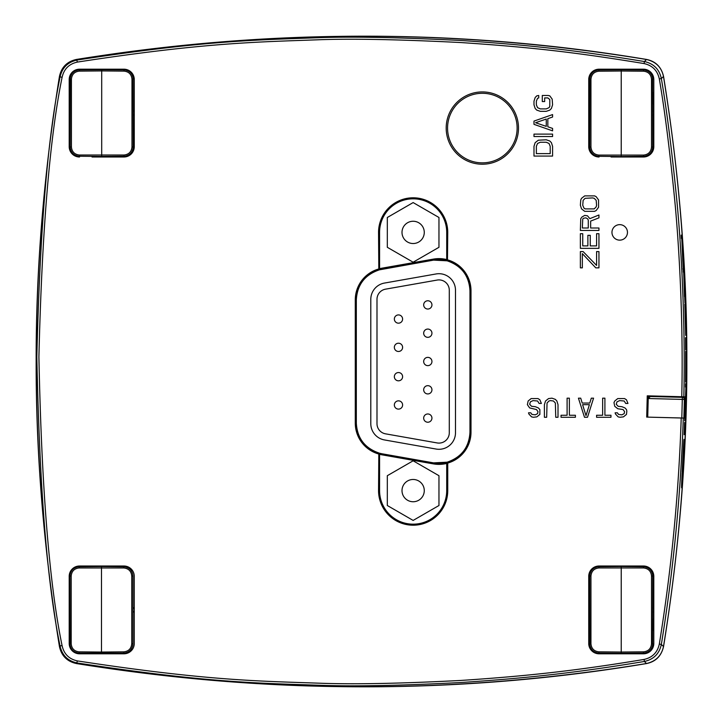 <?xml version="1.0" encoding="UTF-8"?>
<svg xmlns="http://www.w3.org/2000/svg" width="723" height="723" viewBox="0 0 723 723"><rect width="100%" height="100%" fill="white"/><g stroke="black" fill="none" stroke-linecap="round" stroke-linejoin="round"><path stroke-width="1.08" d="M398.472 314.921A4.13 4.13 0 0 0 394.903 321.111A4.13 4.13 0 0 0 402.051 321.111A4.13 4.13 0 0 0 398.472 314.921M398.472 343.217A4.13 4.13 0 0 0 394.903 349.417A4.13 4.13 0 0 0 402.051 349.417A4.13 4.13 0 0 0 398.472 343.217M398.472 372.553A4.13 4.13 0 0 0 394.903 378.753A4.13 4.13 0 0 0 402.051 378.753A4.13 4.13 0 0 0 398.472 372.553M398.472 400.849A4.13 4.13 0 0 0 394.903 407.049A4.13 4.13 0 0 0 402.051 407.049A4.13 4.13 0 0 0 398.472 400.849M427.808 413.972A4.13 4.13 0 0 0 424.229 420.162A4.13 4.13 0 0 0 431.387 420.162A4.13 4.13 0 0 0 427.808 413.972M427.808 385.666A4.13 4.13 0 0 0 424.229 391.866A4.13 4.13 0 0 0 431.387 391.866A4.13 4.13 0 0 0 427.808 385.666M427.808 357.37A4.13 4.13 0 0 0 424.229 363.57A4.13 4.13 0 0 0 431.387 363.57A4.13 4.13 0 0 0 427.808 357.37M427.808 329.064A4.13 4.13 0 0 0 424.229 335.264A4.13 4.13 0 0 0 431.387 335.264A4.13 4.13 0 0 0 427.808 329.064M427.808 300.768A4.13 4.13 0 0 0 424.229 306.968A4.13 4.13 0 0 0 431.387 306.968A4.13 4.13 0 0 0 427.808 300.768M376.99 299.34A10.33 10.33 0 0 1 385.531 289.164L437.171 280.063A10.33 10.33 0 0 1 449.29 290.23L449.29 432.77A10.33 10.33 0 0 1 437.171 442.937L385.531 433.836A10.33 10.33 0 0 1 376.99 423.66L376.99 299.34M384.455 283.064A16.53 16.53 0 0 0 370.8 299.34L370.8 423.66A16.53 16.53 0 0 0 384.455 439.936L436.096 449.046A16.53 16.53 0 0 0 455.49 432.77L455.49 290.23A16.53 16.53 0 0 0 436.096 273.954L384.455 283.064M402.006 232.39A11.134 11.134 0 0 1 418.707 222.747A11.134 11.134 0 0 1 418.707 242.033A11.134 11.134 0 0 1 402.006 232.39M438.96 217.487L438.96 247.302L413.14 262.205L387.32 247.302L387.32 217.487L413.14 202.576L438.96 217.487M402.006 490.61A11.134 11.134 0 0 1 418.707 480.967A11.134 11.134 0 0 1 418.707 500.253A11.134 11.134 0 0 1 402.006 490.61M438.96 475.698L438.96 505.513L413.14 520.424L387.32 505.513L387.32 475.698L413.14 460.795L438.96 475.698M646.705 417.099L684.157 418.084A1766.497 1766.497 91.5 0 0 684.717 396.81L647.257 395.833L646.705 417.099L683.877 418.048L684.365 399.458A2.07 2.07 0 0 0 682.349 397.343L650.339 396.502L648.224 398.518L682.295 399.403L682.349 397.343M650.357 395.915A1719.701 1719.701 0 0 1 650.339 396.502L660.479 396.764M650.339 396.502A2.07 2.07 0 0 0 648.224 398.518L647.736 417.099M91.704 156.367A3.615 3.615 0 0 0 92.056 156.99L123.94 156.99A10.33 10.33 0 0 0 134.27 146.67L134.27 79.53A10.33 10.33 0 0 0 123.94 69.2L79.53 69.2A10.33 10.33 0 0 0 69.2 79.53L69.2 146.67A10.33 10.33 0 0 0 79.53 156.99M123.94 566.01L79.53 566.01A10.33 10.33 0 0 0 69.2 576.33L69.2 643.47A10.33 10.33 0 0 0 79.53 653.8L123.94 653.8A10.33 10.33 0 0 0 134.27 643.47L134.27 576.33A10.33 10.33 0 0 0 123.94 566.01M643.47 566.01L599.06 566.01A10.33 10.33 0 0 0 588.73 576.33L588.73 643.47A10.33 10.33 0 0 0 599.06 653.8L643.47 653.8A10.33 10.33 0 0 0 653.8 643.47L653.8 576.33A10.33 10.33 0 0 0 643.47 566.01M610.745 156.439A3.615 3.615 0 0 0 611.071 156.99L643.47 156.99A10.33 10.33 0 0 0 653.8 146.67L653.8 79.53A10.33 10.33 0 0 0 643.47 69.2L599.06 69.2A10.33 10.33 0 0 0 588.73 79.53L588.73 146.67A10.33 10.33 0 0 0 599.06 156.99M684.717 396.81L681.762 396.737C683.452 324.247 679.277 246.272 674.586 198.708C669.661 149.218 664.573 109.281 659.313 78.915C657.496 70.556 652.408 65.441 644.066 63.57C577.406 52.671 534.405 47.483 460.885 42.549C398.373 39.404 350.42 38.491 317.036 39.828C257.768 42.024 204.817 42.485 77.415 62.079C69.019 63.913 63.913 69.028 62.079 77.406C49.697 137.903 41.97 231.071 38.906 356.909C41.545 487.483 49.263 583.714 62.079 645.594C63.913 653.981 69.028 659.087 77.415 660.921C209.046 681.039 260 681.057 321.175 683.262C355.147 684.446 401.726 683.506 460.913 680.442C529.941 675.897 578.662 670.284 644.066 659.43C652.417 657.55 657.496 652.444 659.313 644.085C671.45 569.254 678.752 493.899 681.211 418.002L684.157 418.084M530.781 412.806L528.513 412.806L528.893 414.026L531.541 416.864L533.429 417.27L536.837 416.864L539.864 414.433L539.864 409.552L538.346 407.926L535.327 406.706L531.541 406.299L529.652 404.265L530.411 401.825L533.059 400.605L537.596 401.012L539.105 403.452L541.373 403.452L539.864 399.792L537.975 398.572L531.161 398.572L528.142 401.012L527.383 404.672L529.652 407.926L536.457 409.552L537.975 411.586L537.596 413.619L535.327 414.839L531.92 414.433L530.781 412.806M544.401 404.672L544.401 417.27L546.669 417.27L547.049 403.045L548.938 401.012L550.447 400.605L553.475 401.012L555.363 403.045L555.743 417.27L558.011 417.27L558.011 404.672L556.882 401.012L555.363 399.385L551.965 398.165L548.558 398.572L545.531 401.012L544.401 404.672M561.039 417.27L575.409 417.27L575.409 415.246L569.363 415.246L569.363 398.165L567.094 398.165L567.094 415.246L561.039 415.246L561.039 417.27M584.491 417.27L587.51 417.27L593.565 398.165L591.297 398.165L589.778 403.045L582.214 403.045L580.705 398.165L578.436 398.165L584.491 417.27M596.592 417.27L610.962 417.27L610.962 415.246L604.907 415.246L604.907 398.165L602.639 398.165L602.639 415.246L596.592 415.246L596.592 417.27M617.388 412.806L615.119 412.806L615.499 414.026L618.147 416.864L620.036 417.27L623.443 416.864L626.461 414.433L626.841 411.179L626.461 409.552L624.952 407.926L621.925 406.706L618.147 406.299L616.258 404.265L617.008 401.825L619.656 400.605L624.193 401.012L625.711 403.452L627.98 403.452L626.461 399.792L624.573 398.572L617.767 398.572L614.74 401.012L613.981 402.639L614.74 406.299L617.767 408.739L623.063 409.552L624.573 411.586L624.193 413.619L621.925 414.839L618.527 414.433L617.388 412.806M580.361 205.233L581.545 208.893L584.717 211.333L594.604 211.333L596.186 210.52L598.563 207.266L598.563 199.946L596.186 196.692L594.604 195.879L584.717 195.879L581.545 198.319L580.759 199.946L580.361 205.233M590.646 228.007L590.646 221.093L598.951 217.84L598.951 214.993L589.86 218.653L587.483 215.806L584.717 215.4L581.943 217.027L580.759 218.653L580.361 230.447L598.951 230.447L598.951 228.007L590.646 228.007M596.583 233.701L596.583 245.901L590.248 245.901L590.248 235.327L587.88 235.327L587.88 245.901L582.738 245.901L582.738 233.701L580.361 233.701L580.361 248.341L598.951 248.341L598.951 233.701L596.583 233.701M583.136 251.595L580.361 251.595L580.361 267.862L582.34 267.862L582.34 253.628L595.788 267.862L598.951 267.862L598.951 251.595L596.583 251.595L596.583 265.422L583.136 251.595M548.224 95.472L542.295 95.472L542.295 101.572L544.663 101.572L544.663 97.912L547.835 97.912L549.805 99.539L549.805 106.453L549.019 107.673L546.254 108.893L540.316 108.893L537.55 107.673L536.358 104.826L536.358 101.166L537.55 98.319L538.734 97.912L538.734 95.472L536.755 95.879L535.174 97.506L533.99 101.166L533.99 104.826L535.174 108.486L536.755 110.113L540.316 111.333L546.254 111.333L549.805 110.113L551.396 108.486L552.58 104.826L552.182 99.132L549.805 95.879L548.224 95.472M533.99 121.093L533.99 124.347L552.58 130.854L552.58 128.414L547.835 126.787L547.835 118.653L552.58 117.027L552.58 114.586L533.99 121.093M552.58 134.107L533.99 134.107L533.99 136.548L552.58 136.548L552.58 134.107M533.99 146.308L533.99 156.069L552.58 156.069L552.58 146.308L551.396 142.648L549.805 141.021L546.254 139.801L538.337 140.208L535.174 142.648L533.99 146.308M619.71 224.645A7.745 7.745 0 0 0 613.005 236.267A7.745 7.745 0 0 0 626.425 236.267A7.745 7.745 0 0 0 619.71 224.645M536.358 153.628L536.358 146.308L537.55 143.461L540.316 142.241L546.254 142.241L549.019 143.461L550.203 146.308L550.203 153.628L536.358 153.628M535.571 122.72L546.254 119.06L546.254 126.38L535.571 122.72M588.278 220.28L588.278 228.007L582.34 228.007L582.738 219.06L583.524 218.247L585.901 217.84L587.88 219.06L588.278 220.28M582.738 205.233L583.136 200.352L585.106 198.319L592.625 197.912L594.207 198.319L596.186 200.352L596.583 205.233L596.186 206.859L594.207 208.893L585.106 208.893L583.922 208.079L582.738 205.233M586.001 415.644L582.593 404.672L589.399 404.672L586.001 415.644M108.45 156.99A2.07 2.07 0 0 0 109.923 156.376M378.825 270.041L378.545 232.39A34.605 34.605 0 0 1 413.14 197.795A34.605 34.605 0 0 1 447.745 232.39L447.465 260.931A1.03 1.03 -0 0 1 446.715 259.937L447.745 259.937A32.038 32.038 0 0 1 470.998 290.745L470.998 432.255A32.038 32.038 0 0 1 447.745 463.063L447.745 490.61A34.605 34.605 0 0 1 413.14 525.205A34.605 34.605 0 0 1 378.545 490.61L378.825 452.959A1.03 1.03 180 0 1 379.575 453.954L378.545 453.954A32.038 32.038 0 0 1 355.282 423.145L355.282 299.855A32.038 32.038 0 0 1 378.545 269.046L379.575 269.046A1.03 1.03 0 0 1 378.825 270.041C364.699 274.975 357.198 284.916 356.322 299.855L356.322 299.855A31.008 31.008 0 0 1 378.825 270.041A1.03 1.03 0 0 0 379.575 269.046L379.575 232.39A33.565 33.565 0 0 1 413.14 198.825A33.565 33.565 0 0 1 446.715 232.39L446.715 259.937A1.03 1.03 0 0 0 447.465 260.931L447.465 260.931A31.008 31.008 0 0 1 469.968 290.745L469.968 432.255A31.008 31.008 0 0 1 447.465 462.069L447.745 463.063L446.715 463.063A1.03 1.03 180 0 1 447.465 462.069C461.59 457.135 469.091 447.194 469.968 432.255L470.998 432.255M379.575 268.965L379.575 268.676A32.128 32.128 0 0 1 381.744 268.215L381.925 269.236A31.098 31.098 0 0 0 379.204 269.842M446.715 463.136L446.715 463.434A32.128 32.128 0 0 1 433.384 463.886L381.744 454.785A32.128 32.128 0 0 1 379.575 454.324L379.575 454.035M447.085 260.732A31.098 31.098 0 0 0 433.565 260.126L433.384 259.114A32.128 32.128 0 0 1 446.715 259.566L446.715 259.864M447.465 462.069A1.03 1.03 0 0 0 446.715 463.063L446.715 490.61A33.565 33.565 0 0 1 413.14 524.175A33.565 33.565 0 0 1 379.575 490.61L379.575 453.954A1.03 1.03 0 0 0 378.825 452.959L378.825 452.959A31.008 31.008 0 0 1 356.322 423.145L356.322 299.855L355.282 299.855M683.831 396.791C685.512 324.211 681.346 246.136 676.647 198.527C671.712 148.974 666.615 108.992 661.346 78.59C659.331 69.291 653.682 63.606 644.41 61.536C577.677 50.619 534.622 45.422 461.003 40.488C398.427 37.334 350.42 36.43 316.99 37.759C257.65 39.964 204.627 40.425 77.081 60.045C67.754 62.088 62.079 67.763 60.036 77.072C47.646 137.641 39.91 230.917 36.837 356.9C39.476 487.636 47.212 583.976 60.036 645.928L59.485 646.479C61.545 655.77 67.23 661.446 76.521 663.515C267.844 694.532 457.84 694.532 646.489 663.506C655.86 661.346 661.527 655.689 663.479 646.552C694.514 456.52 694.514 266.48 663.479 76.448C661.536 67.311 655.869 61.663 646.489 59.494C457.84 28.468 267.844 28.468 76.521 59.485C67.23 61.545 61.554 67.221 59.485 76.521C28.468 266.507 28.468 456.493 59.485 646.479M62.079 645.594L60.036 645.928C62.088 655.246 67.763 660.921 77.081 662.955C208.866 683.099 259.882 683.127 321.129 685.332C355.138 686.516 401.78 685.576 461.03 682.503C530.149 677.957 578.924 672.336 644.41 661.464C653.691 659.385 659.34 653.7 661.346 644.41C673.502 569.498 680.813 494.044 683.28 418.057M659.313 644.085L661.346 644.41L663.479 646.552M659.313 78.915L661.346 78.59L663.479 76.448M683.524 268.992L684.943 303L683.524 268.992L682.964 268.902M684.907 428.143L684.139 434.677A1766.632 1766.632 92.2 0 0 684.6 422.458L685.115 422.458A1767.238 1767.238 0 0 1 684.907 428.143L684.482 428.143M685.377 414.351L684.654 420.768A1766.985 1766.985 91.7 0 0 685.052 407.709A4140.079 2704.472 -0 0 0 685.883 387.058L685.467 387.058A1193.718 806.362 -89.1 0 0 685.512 383.669L686.028 383.669A1236.773 865.323 -89.1 0 1 685.955 388.631A4110.047 2694.612 180 0 1 685.024 410.953L685.476 410.953A1308.241 968.251 -88.7 0 1 685.377 414.351L684.952 414.351M686.109 375.571L685.531 382.169A1766.84 1766.84 90.2 0 0 685.621 351.333L685.684 359.042A1766.732 1766.732 -90 0 1 685.675 365.901L685.865 369.887A1767.012 1767.012 90.1 0 0 685.883 361.59L685.802 353.683L685.91 361.59A1767.048 1767.048 -89.9 0 1 685.892 369.887L686.145 369.887A1767.455 1767.455 0 0 1 686.109 375.571L685.675 375.571M686.073 343.407L685.612 349.941A1767.057 1767.057 89.4 0 0 685.494 337.722L686 337.722A1767.608 1767.608 0 0 1 686.073 343.407L685.639 343.407M685.187 304.175L685.702 335.4L684.826 304.175A1767.066 1767.066 0 0 1 685.024 310.574L685.576 329.001L685.223 304.175M683.569 265.712L683.398 272.237A1765.937 1765.937 86.9 0 0 682.684 259.177A4098.208 2686.84 -0 0 0 681.78 238.527L681.364 238.527A1254.884 891.956 -93.2 0 0 681.129 235.138L681.644 235.138A1324.419 993.149 -93 0 1 681.988 240.099A4123.061 2695.272 180 0 1 682.928 262.313L683.145 265.712M682.132 473.285L683.316 464.085C682.575 480.714 680.614 502.458 682.132 473.285L681.644 487.862M683.235 450.429C684.003 435.951 684.22 435.689 683.877 449.661L683.452 449.661A1765.837 1765.837 -86.8 0 1 682.196 471.947L683.235 450.429M683.949 439.421L683.877 449.661L683.271 449.661M684.717 296.602L683.804 275.3L684.491 296.602M680.28 397.289L680.298 396.701M669.977 396.43A1738.878 1738.878 -0.4 0 1 669.959 397.017M666.859 396.936L666.877 396.349M652.652 396.566A1718.716 1718.716 -87 0 0 652.661 395.978M644.066 659.43L644.41 661.464L646.489 663.506M62.079 77.406L59.485 76.521M644.066 63.57L644.41 61.536L646.489 59.494M629.932 566.588A2.07 2.07 0 0 0 628.495 566.01M614.035 566.01A2.07 2.07 0 0 0 612.598 566.588M612.643 156.457A2.07 2.07 0 0 0 614.035 156.99M628.495 156.99A2.07 2.07 0 0 0 629.887 156.457M93.556 156.376A2.07 2.07 0 0 0 95.02 156.99M109.905 566.597A2.07 2.07 0 0 0 108.45 566.01M95.02 566.01A2.07 2.07 0 0 0 93.574 566.597M681.78 481.193L682.792 464.121M683.362 449.661L683.452 446.208M685.115 422.458L684.6 422.458M686.028 383.669L685.512 383.669M686 337.722L685.494 337.722M681.644 235.138L681.129 235.138M683.38 262.313L682.864 262.313M683.316 464.085L682.801 464.085M482.34 91.92A36.15 36.15 0 0 0 446.19 128.07A36.15 36.15 0 0 0 482.34 164.22A36.15 36.15 0 0 0 518.49 128.07A36.15 36.15 0 0 0 482.34 91.92M482.34 93.294A34.776 34.776 0 0 1 512.462 145.468A34.776 34.776 0 0 1 452.227 145.468A34.776 34.776 0 0 1 482.34 93.294M643.515 69.968L621.229 69.77L621.229 71.008L643.515 71.206L643.515 69.968C649.109 70.565 652.182 73.665 652.733 79.259C652.182 73.665 649.109 70.565 643.515 69.968M621.229 156.52L643.515 156.331L643.515 155.093L598.942 155.093L598.942 156.331C593.348 155.734 590.275 152.634 589.733 147.04L590.953 147.04L590.953 79.259L589.733 79.259L589.86 77.704L589.733 147.04C590.275 152.634 593.348 155.734 598.942 156.331L621.229 156.53L621.229 69.77L598.942 69.968C593.348 70.565 590.275 73.665 589.733 79.259C590.275 73.665 593.348 70.565 598.942 69.968L618.852 69.788A2.585 2.585 0 0 1 619.204 69.2M651.504 102.982L651.504 147.04L652.733 147.04C652.182 152.634 649.109 155.734 643.515 156.331C649.109 155.734 652.182 152.634 652.733 147.04L652.598 77.704L652.733 79.259L651.504 79.259L651.504 147.04C651.025 151.893 648.368 154.577 643.515 155.093M618.852 156.511A2.585 2.585 0 0 0 619.123 156.99M598.942 653.077L621.229 653.276L621.229 652.038L598.942 651.839L598.942 653.077C593.348 652.48 590.275 649.381 589.733 643.786C590.275 649.381 593.348 652.48 598.942 653.077M621.229 566.525L598.942 566.705L598.942 567.953L643.515 567.953L643.515 566.705C649.109 567.311 652.182 570.411 652.733 576.005L651.504 576.005L651.504 643.786L652.733 643.786L652.598 645.341L652.733 576.005C652.182 570.411 649.109 567.311 643.515 566.705L621.229 566.516L621.229 653.276L643.515 653.077C649.109 652.48 652.182 649.381 652.733 643.786L652.598 645.341C651.432 650.094 648.404 652.679 643.515 653.077L643.515 651.839L621.229 652.038M590.953 620.063L590.953 576.005L589.733 576.005C590.275 570.411 593.348 567.311 598.942 566.705C593.348 567.311 590.275 570.411 589.733 576.005L589.86 645.341L589.733 643.786L590.953 643.786L590.953 576.005C591.432 571.152 594.098 568.468 598.942 567.953M621.229 653.276L618.852 653.258A2.585 2.585 0 0 0 619.168 653.8M623.289 653.8A2.585 2.585 0 0 0 623.606 653.258M623.606 566.534A2.585 2.585 0 0 0 623.298 566.01M36.15 361.5C35.951 269.272 43.714 174.261 59.44 76.466C61.473 67.149 67.149 61.473 76.466 59.44C270.682 28.441 460.705 28.441 646.534 59.44C655.698 61.319 661.373 66.995 663.56 76.466C679.304 174.18 687.067 269.191 686.85 361.5C687.067 453.809 679.304 548.82 663.56 646.534C661.382 655.996 655.707 661.672 646.534 663.56C460.705 694.559 270.682 694.559 76.466 663.56C67.149 661.527 61.473 655.851 59.44 646.534C43.714 548.739 35.951 453.728 36.15 361.5M79.178 653.095L101.473 653.285L101.473 652.047L79.178 651.857L79.178 653.095C73.592 652.498 70.52 649.399 69.968 643.795C70.52 649.399 73.592 652.498 79.178 653.095L123.76 653.095C129.345 652.498 132.417 649.399 132.969 643.795L132.969 576.014C132.417 570.42 129.345 567.32 123.76 566.724L101.473 566.525L101.473 653.285L99.096 653.267L101.473 653.285M101.473 566.534L79.178 566.724C73.592 567.32 70.52 570.42 69.968 576.014L70.095 645.35L69.968 643.795L71.197 643.795L71.197 576.014C71.676 571.17 74.333 568.477 79.178 567.962L123.76 567.962C128.604 568.477 131.27 571.17 131.74 576.014L131.74 643.795L132.969 643.795L132.842 645.35C131.667 650.113 128.64 652.688 123.76 653.095L123.76 651.857L101.473 652.047M71.197 576.014L69.968 576.014C70.52 570.42 73.592 567.32 79.178 566.724L79.178 567.962M123.76 567.962L123.76 566.724C129.345 567.32 132.417 570.42 132.969 576.014L131.74 576.014M134.27 611.016A2.585 2.585 0 0 1 132.969 612.273L132.969 608.838M132.842 645.35L132.969 643.795L132.842 645.35M103.543 653.8A2.585 2.585 0 0 0 103.841 653.267M103.841 566.552A2.585 2.585 0 0 0 103.534 566.01M123.985 69.887L101.699 69.688L101.699 70.926L123.985 71.125L123.985 69.887C129.58 70.483 132.652 73.583 133.195 79.178C132.652 73.583 129.58 70.483 123.985 69.887M101.699 156.439L123.985 156.258L123.985 155.02L79.413 155.02L79.413 156.258C73.818 155.653 70.746 152.562 70.194 146.959L71.423 146.959L71.423 79.178L70.194 79.178L70.33 77.623L70.194 146.959C70.746 152.562 73.818 155.653 79.413 156.258L101.699 156.448L101.699 69.688L79.413 69.887C73.818 70.483 70.746 73.583 70.194 79.178C70.746 73.583 73.818 70.483 79.413 69.887L79.413 71.125L101.699 70.926M131.975 146.959L133.195 146.959C132.652 152.562 129.58 155.653 123.985 156.258C129.58 155.653 132.652 152.562 133.195 146.959L133.068 77.623L133.195 79.178L131.975 79.178L131.975 146.959C131.496 151.812 128.83 154.496 123.985 155.02M103.787 69.2A2.585 2.585 0 0 1 104.076 69.715L99.322 69.715A2.585 2.585 0 0 1 99.611 69.2M99.322 156.43A2.585 2.585 0 0 0 99.647 156.99M681.807 417.993L682.295 399.403L684.365 399.458M649.137 396.475A2.07 1.464 91.5 0 0 647.618 398.5L648.224 398.518M647.193 398.49L647.13 417.081M111.414 156.99A3.615 3.615 0 0 0 111.767 156.367M379.204 453.158A31.098 31.098 0 0 0 381.925 453.764L433.565 462.874A31.098 31.098 0 0 0 447.085 462.268M355.282 423.145L356.322 423.145L356.322 299.855M381.925 269.236L433.565 260.126L378.843 269.941M433.384 259.114L381.744 268.215M447.447 462.169L433.565 462.874L433.384 463.886M378.843 453.059L381.925 453.764L381.744 454.785M447.745 232.39L446.715 232.39M378.545 232.39L379.575 232.39M470.998 290.745L469.968 290.745L469.968 432.255M447.745 490.61L446.715 490.61M378.545 490.61L379.575 490.61M77.415 62.079L76.521 59.485M77.415 660.921L76.521 663.515M70.194 103.714A28.477 28.477 0 0 1 70.194 92.526M95.698 69.742A28.477 28.477 0 0 1 99.34 69.67M631.803 566.606A3.615 3.615 0 0 0 631.459 566.01M611.071 566.01A3.615 3.615 0 0 0 610.727 566.606M627.709 653.221A28.477 28.477 0 0 1 623.569 653.33M652.733 618.933A28.477 28.477 0 0 1 652.733 630.817M631.459 156.99A3.615 3.615 0 0 0 631.775 156.439M623.551 69.67A28.477 28.477 0 0 1 628.16 69.833M652.733 92.183A28.477 28.477 0 0 1 652.733 104.067M111.758 566.615A3.615 3.615 0 0 0 111.414 566.01M92.056 566.01A3.615 3.615 0 0 0 91.713 566.615M99.123 653.339A28.477 28.477 0 0 1 95.463 653.24M69.968 629.182A28.477 28.477 0 0 1 69.968 620.578M598.942 155.093C594.098 154.577 591.432 151.893 590.953 147.04M590.953 79.259C591.432 74.406 594.098 71.722 598.942 71.206L598.942 69.968M598.942 71.206L621.229 71.008M643.515 71.206C648.368 71.722 651.025 74.406 651.504 79.259L651.504 79.892M643.515 567.953C648.368 568.468 651.025 571.152 651.504 576.005M651.504 643.786C651.025 648.639 648.368 651.324 643.515 651.839M598.942 651.839C594.098 651.324 591.432 648.639 590.953 643.786L590.953 643.154M648.802 395.87A1718.155 1718.155 0 0 1 648.793 396.466M648.341 395.861A1717.694 1717.694 0 0 1 648.332 396.448M131.74 643.795C131.27 648.648 128.604 651.333 123.76 651.857M79.178 651.857C74.333 651.333 71.676 648.648 71.197 643.795M79.413 155.02C74.559 154.496 71.902 151.812 71.423 146.959M71.423 79.178C71.902 74.333 74.559 71.64 79.413 71.125M123.985 71.125C128.83 71.64 131.496 74.333 131.975 79.178M381.925 453.764L433.565 462.874M447.447 260.831L433.565 260.126M447.465 260.931C461.59 265.865 469.091 275.806 469.968 290.745M378.825 452.959C364.699 448.025 357.198 438.084 356.322 423.145M623.606 69.788A2.585 2.585 0 0 0 623.253 69.2M589.724 110.782A2.585 2.585 0 0 0 588.73 111.559M588.73 114.74A2.585 2.585 0 0 0 589.724 115.517M623.334 156.99A2.585 2.585 0 0 0 623.606 156.511M652.733 115.517A2.585 2.585 0 0 0 653.8 114.659M653.8 111.649A2.585 2.585 0 0 0 652.733 110.782M652.733 612.264A2.585 2.585 0 0 0 653.8 611.396M653.8 608.386A2.585 2.585 0 0 0 652.733 607.528M619.159 566.01A2.585 2.585 0 0 0 618.852 566.534M589.724 607.528A2.585 2.585 0 0 0 588.73 608.305M588.73 611.486A2.585 2.585 0 0 0 589.724 612.264M99.096 653.267A2.585 2.585 0 0 0 99.394 653.8M134.27 608.802A2.585 2.585 0 0 0 132.969 607.546M99.403 566.01A2.585 2.585 0 0 0 99.096 566.552M69.968 607.546A2.585 2.585 0 0 0 69.2 608.052M69.2 611.757A2.585 2.585 0 0 0 69.968 612.273M70.194 110.709A2.585 2.585 0 0 0 69.2 111.469M69.2 114.668A2.585 2.585 0 0 0 70.194 115.436M103.741 156.99A2.585 2.585 0 0 0 104.076 156.43M133.204 115.436A2.585 2.585 0 0 0 134.27 114.568M134.27 111.577A2.585 2.585 0 0 0 133.204 110.709"/></g></svg>
